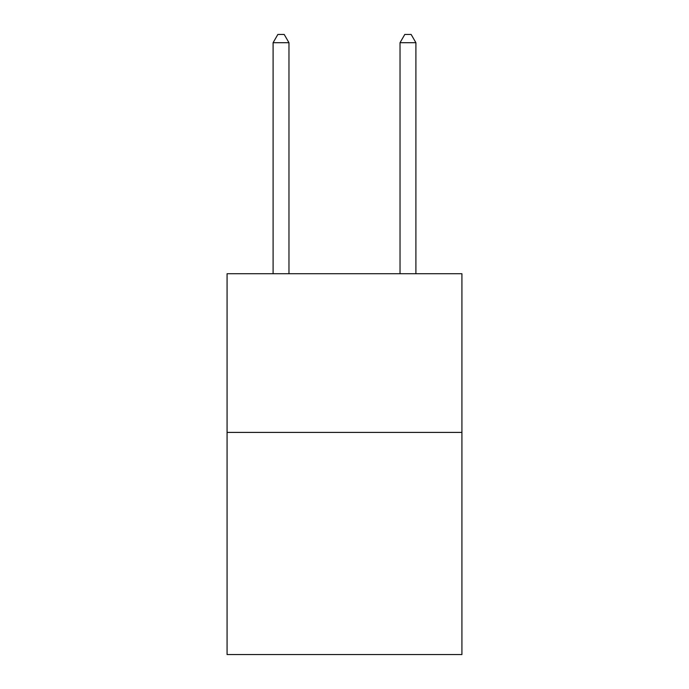<?xml version="1.0" encoding="UTF-8"?>
<svg xmlns="http://www.w3.org/2000/svg" width="689" height="689" viewBox="0 0 689 689"><rect width="100%" height="100%" fill="white"/><g stroke="black" fill="none" stroke-linecap="round" stroke-linejoin="round"><path stroke-width="1.03" d="M461.923 432.408L461.923 654.55L227.077 654.55L227.077 273.731L461.923 273.731L461.923 432.408L227.077 432.408M288.967 273.731L288.967 42.701L273.094 42.701L273.094 273.731M273.094 42.701L277.856 34.45L284.204 34.45L288.967 42.701M415.906 273.731L415.906 42.701L400.033 42.701L400.033 273.731M400.033 42.701L404.796 34.45L411.144 34.45L415.906 42.701"/></g></svg>
